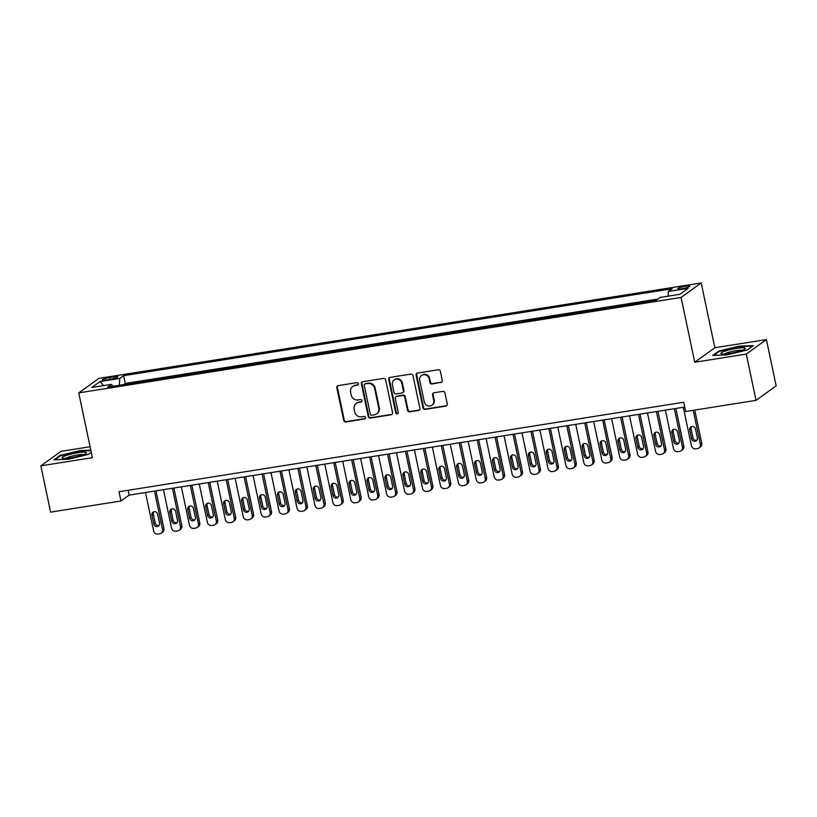<?xml version="1.0" encoding="UTF-8"?>
<svg xmlns="http://www.w3.org/2000/svg" width="817" height="817" viewBox="0 0 817 817"><rect width="100%" height="100%" fill="white"/><g stroke="black" fill="none" stroke-linecap="round" stroke-linejoin="round"><path stroke-width="1.23" d="M358.397 383.724A1.317 1.236 -125.8 0 0 356.896 382.652L338.197 385.614A1.879 1.757 -125.8 0 0 336.818 387.707L343.712 420.418A1.879 1.757 -125.8 0 0 345.857 421.96L364.556 418.988A1.317 1.236 -125.8 0 0 365.516 417.528A1.317 1.236 -125.8 0 0 364.014 416.445L361.604 416.833A6.015 5.627 -125.8 0 1 354.741 411.911L354.17 409.184A6.015 5.627 -125.8 0 1 358.571 402.475L360.991 402.097A1.317 1.236 -125.8 0 0 361.962 400.626A1.317 1.236 -125.8 0 0 360.46 399.554L358.04 399.932A6.015 5.627 -125.8 0 1 351.177 395.009L350.605 392.283A6.015 5.627 -125.8 0 1 355.017 385.573L357.427 385.195A1.317 1.236 -125.8 0 0 358.397 383.724M685.504 286.205A6.127 0.919 -11.9 0 0 677.773 288.718A6.127 0.919 -11.9 0 0 682.021 288.707A6.127 0.919 -11.9 0 0 689.752 286.195A6.127 0.919 -11.9 0 0 685.504 286.205M440.935 382.57A1.879 1.757 -125.8 0 0 442.314 380.477L440.383 371.296A1.879 1.757 -125.8 0 0 438.239 369.764L417.477 373.052A1.879 1.757 -125.8 0 0 416.098 375.146L422.992 407.857A1.879 1.757 -125.8 0 0 425.136 409.399L445.898 406.1A1.879 1.757 -125.8 0 0 447.277 404.007L444.938 392.926A1.879 1.757 -125.8 0 0 442.794 391.384L433.909 392.793A1.879 1.757 -125.8 0 0 432.53 394.887L433.694 400.381A5.025 4.708 -125.8 0 1 431.917 405.212A5.025 4.708 -125.8 0 1 424.278 401.882L419.734 380.344A5.025 4.708 -125.8 0 1 421.511 375.524A5.025 4.708 -125.8 0 1 429.15 378.853L429.905 382.438A1.879 1.757 -125.8 0 0 432.05 383.98L441.476 382.182A1.879 1.757 -125.8 0 0 441.905 382.05M694.746 362.248L746.278 354.078L756.031 400.361L776.15 385.859L766.397 339.576L714.855 347.746L701.2 282.948L681.082 297.449L694.746 362.248L714.855 347.746M90.084 446.746L60.969 451.362L40.85 465.853L92.392 457.683L78.738 392.895L681.082 297.449M40.85 465.853L50.603 512.136L120.967 500.984L129.127 495.112L684.738 407.07M756.031 400.361L685.667 411.513L683.717 402.25L119.016 491.732L120.967 500.984M385.655 379.966A1.879 1.757 -125.8 0 0 383.51 378.434L362.748 381.723A1.879 1.757 -125.8 0 0 361.369 383.816L368.263 416.527A1.879 1.757 -125.8 0 0 370.407 418.069L391.169 414.781A1.879 1.757 -125.8 0 0 392.548 412.677L385.655 379.966M390.107 377.383L410.869 374.094A1.879 1.757 -125.8 0 1 413.014 375.636L419.907 408.347A1.879 1.757 -125.8 0 1 418.529 410.44L409.644 411.85A1.879 1.757 -125.8 0 1 407.499 410.308L404.711 397.042A1.879 1.757 -125.8 0 0 402.567 395.51L396.674 396.439A1.879 1.757 -125.8 0 0 395.295 398.533L398.206 412.35A1.317 1.236 -125.8 0 1 397.746 413.606A1.317 1.236 -125.8 0 1 395.745 412.738L388.729 379.486A1.879 1.757 -125.8 0 1 390.107 377.383M106.435 379.885L110.377 379.262A5.933 0.888 -11.9 0 0 117.873 376.821A5.933 0.888 -11.9 0 0 113.747 376.831L109.805 377.454A5.933 0.888 -11.9 0 0 102.319 379.895A5.933 0.888 -11.9 0 0 106.435 379.885M701.2 282.948L98.847 378.394L78.738 392.895M668.061 296.183L668.388 291.485L672.187 288.738L123.622 375.667L119.813 378.404L119.343 385.267M668.388 291.485L688.108 288.36L679.846 294.314L660.126 297.439L656.317 300.176L107.742 387.105L111.551 384.358L91.831 387.483L100.093 381.529L119.813 378.404M657.899 299.042L125.256 383.439L123.673 384.582M746.278 354.078L766.397 339.576M128.106 490.292L129.127 495.112M125.256 383.439L123.622 375.667M112.797 386.308L111.551 384.358M103.524 385.634L100.093 381.529M90.799 450.136L80.27 450.545L59.937 455.467L53.881 459.838L68.158 459.277L88.481 454.354L91.269 452.352M753.366 345.601L739.089 346.153L718.766 351.075L712.71 355.446L726.977 354.884L747.31 349.962L753.366 345.601M60.08 456.1L59.937 455.467M718.899 351.708L718.766 351.075M358.173 384.756A1.317 1.236 -125.8 0 1 357.979 384.797L355.558 385.185A6.015 5.627 -125.8 0 0 353.271 386.124L352.719 386.512M356.283 403.414L356.825 403.026A6.015 5.627 -125.8 0 1 359.123 402.087L361.533 401.698A1.317 1.236 -125.8 0 0 361.737 401.647M337.778 385.736A1.879 1.757 -125.8 0 0 337.37 387.319L344.263 420.03A1.879 1.757 -125.8 0 0 346.398 421.562L365.097 418.6A1.317 1.236 -125.8 0 0 365.301 418.549M362.319 381.845A1.879 1.757 -125.8 0 0 361.911 383.428L368.804 416.139A1.879 1.757 -125.8 0 0 370.949 417.671L391.711 414.382A1.879 1.757 -125.8 0 0 392.14 414.26M365.219 383.959A1.317 1.236 -125.8 0 0 364.259 385.43L370.305 414.137A1.317 1.236 -125.8 0 0 371.806 415.22L374.36 414.811A6.015 5.627 -125.8 0 0 378.761 408.102L374.625 388.473A6.015 5.627 -125.8 0 0 367.773 383.551L365.761 383.571A1.317 1.236 -125.8 0 0 365.26 383.776L364.719 384.164M376.647 413.872L377.188 413.484A6.015 5.627 -125.8 0 0 379.302 407.714L378.761 408.102M365.761 383.571L368.314 383.163A6.015 5.627 -125.8 0 1 375.166 388.085L379.302 407.714M395.959 396.735L396.5 396.337A1.879 1.757 -125.8 0 1 397.215 396.051L403.108 395.111A1.879 1.757 -125.8 0 1 405.252 396.653L408.051 409.92A1.879 1.757 -125.8 0 0 410.195 411.451L419.08 410.052A1.879 1.757 -125.8 0 0 419.499 409.92M389.689 377.515A1.879 1.757 -125.8 0 0 389.28 379.088L396.286 412.35A1.317 1.236 -125.8 0 0 397.981 413.371M401.811 383.275A5.025 4.708 -125.8 0 0 394.162 379.946A5.025 4.708 -125.8 0 0 392.395 384.766L393.988 392.354A1.879 1.757 -125.8 0 0 396.133 393.896L402.025 392.967A1.879 1.757 -125.8 0 0 403.404 390.863L401.811 383.275L402.352 382.887A5.025 4.708 -125.8 0 0 394.703 379.558L394.162 379.946M402.74 392.671L403.292 392.272A1.879 1.757 -125.8 0 0 403.945 390.475L403.404 390.863M402.352 382.887L403.945 390.475M421.511 375.524L422.052 375.126A5.025 4.708 -125.8 0 1 429.691 378.465L430.447 382.05A1.879 1.757 -125.8 0 0 432.591 383.592L441.476 382.182M431.917 405.212L432.459 404.813A5.025 4.708 -125.8 0 0 434.236 399.993L433.694 400.381M433.48 392.916A1.879 1.757 -125.8 0 0 433.071 394.499L434.236 399.993M417.048 373.175A1.879 1.757 -125.8 0 0 416.639 374.758L423.533 407.469A1.879 1.757 -125.8 0 0 425.677 409L446.439 405.712A1.879 1.757 -125.8 0 0 446.858 405.589M154.474 491.099L162.563 529.498A3.83 3.585 -125.8 0 1 159.764 533.767L157.967 534.052A3.83 3.585 -125.8 0 1 153.596 530.917L145.508 492.518M155.986 490.854L163.921 528.517A3.83 3.585 54.2 0 1 162.573 532.184L161.215 533.164M153.77 511.789A3.064 2.87 -125.8 0 0 153.3 514.128L155.169 523.013A3.064 2.87 -125.8 0 0 159.07 525.423M159.55 523.084L157.671 514.199A3.064 2.87 -125.8 0 0 153.014 512.167A3.064 2.87 -125.8 0 0 151.942 515.108L153.81 523.993A3.064 2.87 -125.8 0 0 158.467 526.025A3.064 2.87 -125.8 0 0 159.55 523.084M77.819 452.741A12.439 1.859 -11.9 0 0 65.666 455.712A12.439 1.859 -11.9 0 0 62.643 458.235A12.439 1.859 -11.9 0 0 70.752 457.826A12.439 1.859 -11.9 0 0 86.132 453.282A12.439 1.859 -11.9 0 0 77.819 452.741M83.324 454.701A9.416 1.409 -11.9 0 0 77.319 455.038A9.416 1.409 -11.9 0 0 65.789 458.398M54.953 459.797L60.468 455.825L80.158 451.055L90.901 450.637M724.791 351.218A12.439 1.859 -11.9 0 0 721.472 353.843A12.439 1.859 -11.9 0 0 741.438 350.564A12.439 1.859 -11.9 0 0 744.961 348.89A12.439 1.859 -11.9 0 0 739.222 347.991A12.439 1.859 -11.9 0 0 724.791 351.218M742.142 350.309A9.416 1.409 -11.9 0 0 727.161 352.821A9.416 1.409 -11.9 0 0 724.608 354.006M713.772 355.405L719.287 351.433L738.976 346.663L752.631 346.122M172.397 488.249L180.496 526.659A3.83 3.585 -125.8 0 1 177.687 530.927L175.89 531.213A3.83 3.585 -125.8 0 1 171.529 528.078L163.431 489.669M173.919 488.015L181.854 525.678A3.83 3.585 54.2 0 1 180.506 529.345L179.148 530.325M171.703 508.95A3.064 2.87 -125.8 0 0 171.223 511.289L173.092 520.174A3.064 2.87 -125.8 0 0 176.993 522.584M177.473 520.245L175.604 511.36A3.064 2.87 -125.8 0 0 170.947 509.328A3.064 2.87 -125.8 0 0 169.865 512.269L171.733 521.154A3.064 2.87 -125.8 0 0 176.401 523.186A3.064 2.87 -125.8 0 0 177.473 520.245M190.33 485.41L198.419 523.809A3.83 3.585 -125.8 0 1 195.61 528.088L193.823 528.364A3.83 3.585 -125.8 0 1 189.452 525.239L181.364 486.83M191.842 485.175L199.777 522.839A3.83 3.585 54.2 0 1 198.429 526.505L197.071 527.486M189.626 506.111A3.064 2.87 -125.8 0 0 189.146 508.45L191.025 517.335A3.064 2.87 -125.8 0 0 194.926 519.745M195.396 517.406L193.527 508.521A3.064 2.87 -125.8 0 0 188.87 506.489A3.064 2.87 -125.8 0 0 187.787 509.43L189.667 518.315A3.064 2.87 -125.8 0 0 194.323 520.347A3.064 2.87 -125.8 0 0 195.396 517.406M208.253 482.571L216.342 520.97A3.83 3.585 -125.8 0 1 213.543 525.239L211.746 525.525A3.83 3.585 -125.8 0 1 207.385 522.39L199.287 483.991M209.765 482.336L217.71 519.99A3.83 3.585 54.2 0 1 216.362 523.666L214.994 524.647M207.559 503.272A3.064 2.87 -125.8 0 0 207.079 505.611L208.948 514.496A3.064 2.87 -125.8 0 0 212.849 516.906M213.329 514.567L211.46 505.682A3.064 2.87 -125.8 0 0 206.793 503.65A3.064 2.87 -125.8 0 0 205.721 506.591L207.589 515.476A3.064 2.87 -125.8 0 0 212.246 517.498A3.064 2.87 -125.8 0 0 213.329 514.567M226.176 479.732L234.275 518.131A3.83 3.585 -125.8 0 1 231.466 522.4L229.679 522.686A3.83 3.585 -125.8 0 1 225.308 519.551L217.22 481.152M227.698 479.487L235.633 517.151A3.83 3.585 54.2 0 1 234.285 520.827L232.927 521.808M225.482 500.423A3.064 2.87 -125.8 0 0 225.002 502.772L226.881 511.656A3.064 2.87 -125.8 0 0 230.782 514.067M231.252 511.728L229.383 502.833A3.064 2.87 -125.8 0 0 224.726 500.811A3.064 2.87 -125.8 0 0 223.644 503.742L225.523 512.637A3.064 2.87 -125.8 0 0 230.18 514.659A3.064 2.87 -125.8 0 0 231.252 511.728M244.109 476.893L252.198 515.292A3.83 3.585 -125.8 0 1 249.399 519.561L247.602 519.847A3.83 3.585 -125.8 0 1 243.241 516.712L235.143 478.313M245.621 476.648L253.556 514.312A3.83 3.585 54.2 0 1 252.208 517.988L250.85 518.969M243.405 497.584A3.064 2.87 -125.8 0 0 242.935 499.922L244.804 508.817A3.064 2.87 -125.8 0 0 248.705 511.228M249.185 508.879L247.306 499.994A3.064 2.87 -125.8 0 0 242.649 497.972A3.064 2.87 -125.8 0 0 241.577 500.903L243.446 509.788A3.064 2.87 -125.8 0 0 248.102 511.82A3.064 2.87 -125.8 0 0 249.185 508.879M262.032 474.054L270.131 512.453A3.83 3.585 -125.8 0 1 267.322 516.722L265.525 517.008A3.83 3.585 -125.8 0 1 261.164 513.873L253.076 475.474M263.554 473.809L271.489 511.473A3.83 3.585 54.2 0 1 270.141 515.149L268.783 516.119M261.338 494.745A3.064 2.87 -125.8 0 0 260.858 497.083L262.727 505.968A3.064 2.87 -125.8 0 0 266.628 508.378M267.108 506.04L265.239 497.155A3.064 2.87 -125.8 0 0 260.582 495.122A3.064 2.87 -125.8 0 0 259.5 498.064L261.369 506.948A3.064 2.87 -125.8 0 0 266.036 508.981A3.064 2.87 -125.8 0 0 267.108 506.04M279.965 471.205L288.054 509.614A3.83 3.585 -125.8 0 1 285.245 513.883L283.458 514.169A3.83 3.585 -125.8 0 1 279.087 511.033L270.999 472.635M281.477 470.97L289.412 508.634A3.83 3.585 54.2 0 1 288.064 512.3L286.706 513.28M279.261 491.905A3.064 2.87 -125.8 0 0 278.791 494.244L280.66 503.129A3.064 2.87 -125.8 0 0 284.561 505.539M285.041 503.201L283.162 494.316A3.064 2.87 -125.8 0 0 278.505 492.283A3.064 2.87 -125.8 0 0 277.423 495.225L279.302 504.109A3.064 2.87 -125.8 0 0 283.959 506.142A3.064 2.87 -125.8 0 0 285.041 503.201M297.888 468.366L305.977 506.775A3.83 3.585 -125.8 0 1 303.178 511.044L301.381 511.33A3.83 3.585 -125.8 0 1 297.02 508.194L288.922 469.785M299.4 468.131L307.345 505.794A3.83 3.585 54.2 0 1 305.997 509.461L304.629 510.441M297.194 489.066A3.064 2.87 -125.8 0 0 296.714 491.405L298.583 500.29A3.064 2.87 -125.8 0 0 302.484 502.7M302.964 500.361L301.095 491.477A3.064 2.87 -125.8 0 0 296.428 489.444A3.064 2.87 -125.8 0 0 295.356 492.385L297.225 501.27A3.064 2.87 -125.8 0 0 301.882 503.303A3.064 2.87 -125.8 0 0 302.964 500.361M315.811 465.527L323.91 503.926A3.83 3.585 -125.8 0 1 321.101 508.205L319.314 508.48A3.83 3.585 -125.8 0 1 314.943 505.345L306.855 466.946M317.333 465.292L325.268 502.945A3.83 3.585 54.2 0 1 323.92 506.622L322.562 507.602M315.117 486.227A3.064 2.87 -125.8 0 0 314.637 488.566L316.516 497.451A3.064 2.87 -125.8 0 0 320.417 499.861M320.887 497.522L319.018 488.637A3.064 2.87 -125.8 0 0 314.361 486.605A3.064 2.87 -125.8 0 0 313.279 489.546L315.158 498.431A3.064 2.87 -125.8 0 0 319.815 500.464A3.064 2.87 -125.8 0 0 320.887 497.522M333.745 462.688L341.833 501.087A3.83 3.585 -125.8 0 1 339.035 505.355L337.237 505.641A3.83 3.585 -125.8 0 1 332.876 502.506L324.778 464.107M335.256 462.453L343.191 500.106A3.83 3.585 54.2 0 1 341.843 503.783L340.485 504.763M333.04 483.378A3.064 2.87 -125.8 0 0 332.57 485.727L334.439 494.612A3.064 2.87 -125.8 0 0 338.34 497.022M338.82 494.683L336.941 485.798A3.064 2.87 -125.8 0 0 332.284 483.766A3.064 2.87 -125.8 0 0 331.212 486.707L333.081 495.592A3.064 2.87 -125.8 0 0 337.738 497.614A3.064 2.87 -125.8 0 0 338.82 494.683M351.667 459.848L359.766 498.247A3.83 3.585 -125.8 0 1 356.958 502.516L355.16 502.802A3.83 3.585 -125.8 0 1 350.799 499.667L342.711 461.268M353.189 459.603L361.124 497.267A3.83 3.585 54.2 0 1 359.776 500.944L358.418 501.924M350.973 480.539A3.064 2.87 -125.8 0 0 350.493 482.878L352.372 491.773A3.064 2.87 -125.8 0 0 356.273 494.183M356.743 491.844L354.874 482.949A3.064 2.87 -125.8 0 0 350.217 480.927A3.064 2.87 -125.8 0 0 349.135 483.858L351.004 492.753A3.064 2.87 -125.8 0 0 355.671 494.775A3.064 2.87 -125.8 0 0 356.743 491.844M369.601 457.009L377.689 495.408A3.83 3.585 -125.8 0 1 374.88 499.677L373.093 499.963A3.83 3.585 -125.8 0 1 368.722 496.828L360.634 458.429M371.112 456.764L379.047 494.428A3.83 3.585 54.2 0 1 377.699 498.104L376.341 499.085M368.896 477.7A3.064 2.87 -125.8 0 0 368.426 480.039L370.295 488.923A3.064 2.87 -125.8 0 0 374.196 491.344M374.676 488.995L372.797 480.11A3.064 2.87 -125.8 0 0 368.14 478.088A3.064 2.87 -125.8 0 0 367.058 481.019L368.937 489.904A3.064 2.87 -125.8 0 0 373.594 491.936A3.064 2.87 -125.8 0 0 374.676 488.995M387.524 454.17L395.622 492.569A3.83 3.585 -125.8 0 1 392.814 496.838L391.016 497.124A3.83 3.585 -125.8 0 1 386.655 493.989L378.557 455.59M389.035 453.925L396.98 491.589A3.83 3.585 54.2 0 1 395.632 495.265L394.274 496.236M386.829 474.861A3.064 2.87 -125.8 0 0 386.349 477.199L388.218 486.084A3.064 2.87 -125.8 0 0 392.119 488.495M392.599 486.156L390.73 477.271A3.064 2.87 -125.8 0 0 386.063 475.239A3.064 2.87 -125.8 0 0 384.991 478.18L386.86 487.065A3.064 2.87 -125.8 0 0 391.517 489.097A3.064 2.87 -125.8 0 0 392.599 486.156M405.457 451.321L413.545 489.73A3.83 3.585 -125.8 0 1 410.737 493.999L408.949 494.285A3.83 3.585 -125.8 0 1 404.578 491.15L396.49 452.751M406.968 451.086L414.903 488.75A3.83 3.585 54.2 0 1 413.555 492.416L412.197 493.397M404.752 472.022A3.064 2.87 -125.8 0 0 404.272 474.36L406.151 483.245A3.064 2.87 -125.8 0 0 410.052 485.655M410.522 483.317L408.653 474.432A3.064 2.87 -125.8 0 0 403.996 472.4A3.064 2.87 -125.8 0 0 402.914 475.341L404.793 484.226A3.064 2.87 -125.8 0 0 409.45 486.258A3.064 2.87 -125.8 0 0 410.522 483.317M423.38 448.482L431.468 486.881A3.83 3.585 -125.8 0 1 428.67 491.16L426.872 491.436A3.83 3.585 -125.8 0 1 422.512 488.311L414.413 449.901M424.891 448.247L432.826 485.911A3.83 3.585 54.2 0 1 431.478 489.577L430.12 490.557M422.675 469.183A3.064 2.87 -125.8 0 0 422.205 471.521L424.074 480.406A3.064 2.87 -125.8 0 0 427.975 482.816M428.455 480.478L426.576 471.593A3.064 2.87 -125.8 0 0 421.919 469.561A3.064 2.87 -125.8 0 0 420.847 472.502L422.716 481.387A3.064 2.87 -125.8 0 0 427.373 483.419A3.064 2.87 -125.8 0 0 428.455 480.478M441.303 445.643L449.401 484.042A3.83 3.585 -125.8 0 1 446.593 488.321L444.805 488.597A3.83 3.585 -125.8 0 1 440.434 485.461L432.346 447.062M442.824 445.408L450.759 483.061A3.83 3.585 54.2 0 1 449.411 486.738L448.053 487.718M440.608 466.344A3.064 2.87 -125.8 0 0 440.128 468.682L442.007 477.567A3.064 2.87 -125.8 0 0 445.908 479.977M446.378 477.639L444.509 468.754A3.064 2.87 -125.8 0 0 439.852 466.721A3.064 2.87 -125.8 0 0 438.77 469.663L440.639 478.548A3.064 2.87 -125.8 0 0 445.306 480.57A3.064 2.87 -125.8 0 0 446.378 477.639M459.236 442.804L467.324 481.203A3.83 3.585 -125.8 0 1 464.516 485.472L462.728 485.758A3.83 3.585 -125.8 0 1 458.357 482.622L450.269 444.223M460.747 442.559L468.682 480.222A3.83 3.585 54.2 0 1 467.334 483.899L465.976 484.879M458.531 463.494A3.064 2.87 -125.8 0 0 458.061 465.843L459.93 474.728A3.064 2.87 -125.8 0 0 463.831 477.138M464.311 474.8L462.432 465.904A3.064 2.87 -125.8 0 0 457.775 463.882A3.064 2.87 -125.8 0 0 456.703 466.813L458.572 475.708A3.064 2.87 -125.8 0 0 463.229 477.731A3.064 2.87 -125.8 0 0 464.311 474.8M477.159 439.965L485.257 478.364A3.83 3.585 -125.8 0 1 482.449 482.633L480.651 482.918A3.83 3.585 -125.8 0 1 476.291 479.783L468.192 441.384M478.67 439.72L486.615 477.383A3.83 3.585 54.2 0 1 485.267 481.06L483.909 482.04M476.464 460.655A3.064 2.87 -125.8 0 0 475.984 462.994L477.853 471.889A3.064 2.87 -125.8 0 0 481.754 474.299M482.234 471.95L480.365 463.065A3.064 2.87 -125.8 0 0 475.708 461.043A3.064 2.87 -125.8 0 0 474.626 463.974L476.495 472.859A3.064 2.87 -125.8 0 0 481.152 474.891A3.064 2.87 -125.8 0 0 482.234 471.95M495.092 437.126L503.18 475.525A3.83 3.585 -125.8 0 1 500.372 479.793L498.584 480.079A3.83 3.585 -125.8 0 1 494.214 476.944L486.125 438.545M496.603 436.881L504.538 474.544A3.83 3.585 54.2 0 1 503.19 478.221L501.832 479.201M494.387 457.816A3.064 2.87 -125.8 0 0 493.907 460.155L495.786 469.04A3.064 2.87 -125.8 0 0 499.687 471.45M500.157 469.111L498.288 460.226A3.064 2.87 -125.8 0 0 493.631 458.194A3.064 2.87 -125.8 0 0 492.549 461.135L494.428 470.02A3.064 2.87 -125.8 0 0 499.085 472.052A3.064 2.87 -125.8 0 0 500.157 469.111M513.015 434.287L521.103 472.686A3.83 3.585 -125.8 0 1 518.305 476.954L516.507 477.24A3.83 3.585 -125.8 0 1 512.147 474.105L504.048 435.706M514.526 434.041L522.461 471.705A3.83 3.585 54.2 0 1 521.113 475.371L519.755 476.352M512.32 454.977A3.064 2.87 -125.8 0 0 511.84 457.316L513.709 466.201A3.064 2.87 -125.8 0 0 517.61 468.611M518.09 466.272L516.211 457.387A3.064 2.87 -125.8 0 0 511.554 455.355A3.064 2.87 -125.8 0 0 510.482 458.296L512.351 467.181A3.064 2.87 -125.8 0 0 517.008 469.213A3.064 2.87 -125.8 0 0 518.09 466.272M530.938 431.437L539.036 469.846A3.83 3.585 -125.8 0 1 536.228 474.115L534.441 474.401A3.83 3.585 -125.8 0 1 530.07 471.266L521.981 432.857M532.459 431.202L540.394 468.866A3.83 3.585 54.2 0 1 539.046 472.532L537.688 473.513M530.243 452.138A3.064 2.87 -125.8 0 0 529.763 454.477L531.642 463.362A3.064 2.87 -125.8 0 0 535.543 465.772M536.013 463.433L534.144 454.548A3.064 2.87 -125.8 0 0 529.487 452.516A3.064 2.87 -125.8 0 0 528.405 455.457L530.284 464.342A3.064 2.87 -125.8 0 0 534.941 466.374A3.064 2.87 -125.8 0 0 536.013 463.433M548.871 428.598L556.959 466.997A3.83 3.585 -125.8 0 1 554.161 471.276L552.363 471.552A3.83 3.585 -125.8 0 1 547.993 468.417L539.904 430.018M550.382 428.363L558.317 466.027A3.83 3.585 54.2 0 1 556.969 469.693L555.611 470.674M548.166 449.299A3.064 2.87 -125.8 0 0 547.696 451.638L549.565 460.522A3.064 2.87 -125.8 0 0 553.466 462.933M553.946 460.594L552.067 451.709A3.064 2.87 -125.8 0 0 547.41 449.677A3.064 2.87 -125.8 0 0 546.338 452.618L548.207 461.503A3.064 2.87 -125.8 0 0 552.864 463.535A3.064 2.87 -125.8 0 0 553.946 460.594M566.794 425.759L574.892 464.158A3.83 3.585 -125.8 0 1 572.084 468.427L570.286 468.713A3.83 3.585 -125.8 0 1 565.926 465.578L557.827 427.179M568.315 425.524L576.251 463.178A3.83 3.585 54.2 0 1 574.902 466.854L573.544 467.835M566.099 446.46A3.064 2.87 -125.8 0 0 565.619 448.799L567.488 457.683A3.064 2.87 -125.8 0 0 571.389 460.094M571.869 457.755L570 448.87A3.064 2.87 -125.8 0 0 565.344 446.838A3.064 2.87 -125.8 0 0 564.261 449.779L566.13 458.664A3.064 2.87 -125.8 0 0 570.797 460.686A3.064 2.87 -125.8 0 0 571.869 457.755M584.727 422.92L592.815 461.319A3.83 3.585 -125.8 0 1 590.007 465.588L588.22 465.874A3.83 3.585 -125.8 0 1 583.849 462.739L575.76 424.34M586.238 422.675L594.173 460.339A3.83 3.585 54.2 0 1 592.825 464.015L591.467 464.996M584.022 443.611A3.064 2.87 -125.8 0 0 583.542 445.949L585.421 454.844A3.064 2.87 -125.8 0 0 589.323 457.254M589.792 454.916L587.923 446.021A3.064 2.87 -125.8 0 0 583.267 443.999A3.064 2.87 -125.8 0 0 582.184 446.93L584.063 455.825A3.064 2.87 -125.8 0 0 588.72 457.847A3.064 2.87 -125.8 0 0 589.792 454.916M602.65 420.081L610.738 458.48A3.83 3.585 -125.8 0 1 607.94 462.749L606.143 463.035A3.83 3.585 -125.8 0 1 601.782 459.9L593.683 421.501M604.161 419.836L612.107 457.5A3.83 3.585 54.2 0 1 610.759 461.176L609.39 462.156M601.955 440.772A3.064 2.87 -125.8 0 0 601.475 443.11L603.344 451.995A3.064 2.87 -125.8 0 0 607.245 454.415M607.725 452.067L605.857 443.182A3.064 2.87 -125.8 0 0 601.189 441.16A3.064 2.87 -125.8 0 0 600.117 444.091L601.986 452.975A3.064 2.87 -125.8 0 0 606.643 455.008A3.064 2.87 -125.8 0 0 607.725 452.067M620.573 417.242L628.671 455.641A3.83 3.585 -125.8 0 1 625.863 459.91L624.076 460.196A3.83 3.585 -125.8 0 1 619.705 457.06L611.616 418.661M622.094 416.997L630.03 454.66A3.83 3.585 54.2 0 1 628.682 458.337L627.323 459.307M619.878 437.932A3.064 2.87 -125.8 0 0 619.398 440.271L621.277 449.156A3.064 2.87 -125.8 0 0 625.179 451.566M625.648 449.227L623.779 440.343A3.064 2.87 -125.8 0 0 619.123 438.31A3.064 2.87 -125.8 0 0 618.04 441.251L619.919 450.136A3.064 2.87 -125.8 0 0 624.576 452.169A3.064 2.87 -125.8 0 0 625.648 449.227M638.506 414.393L646.594 452.802A3.83 3.585 -125.8 0 1 643.796 457.071L641.999 457.357A3.83 3.585 -125.8 0 1 637.638 454.221L629.539 415.822M640.017 414.158L647.952 451.821A3.83 3.585 54.2 0 1 646.604 455.488L645.246 456.468M637.801 435.093A3.064 2.87 -125.8 0 0 637.331 437.432L639.2 446.317A3.064 2.87 -125.8 0 0 643.102 448.727M643.582 446.388L641.702 437.503A3.064 2.87 -125.8 0 0 637.046 435.471A3.064 2.87 -125.8 0 0 635.973 438.412L637.842 447.297A3.064 2.87 -125.8 0 0 642.499 449.33A3.064 2.87 -125.8 0 0 643.582 446.388M656.429 411.554L664.527 449.963A3.83 3.585 -125.8 0 1 661.719 454.232L659.922 454.518A3.83 3.585 -125.8 0 1 655.561 451.382L647.472 412.973M657.951 411.319L665.886 448.982A3.83 3.585 54.2 0 1 664.538 452.649L663.179 453.629M655.734 432.254A3.064 2.87 -125.8 0 0 655.254 434.593L657.123 443.478A3.064 2.87 -125.8 0 0 661.024 445.888M661.504 443.549L659.636 434.664A3.064 2.87 -125.8 0 0 654.979 432.632A3.064 2.87 -125.8 0 0 653.896 435.573L655.765 444.458A3.064 2.87 -125.8 0 0 660.432 446.49A3.064 2.87 -125.8 0 0 661.504 443.549M674.362 408.714L682.45 447.113A3.83 3.585 -125.8 0 1 679.642 451.392L677.855 451.668A3.83 3.585 -125.8 0 1 673.484 448.533L665.395 410.134M675.873 408.48L683.809 446.133A3.83 3.585 54.2 0 1 682.461 449.81L681.102 450.79M673.657 429.415A3.064 2.87 -125.8 0 0 673.188 431.754L675.056 440.639A3.064 2.87 -125.8 0 0 678.958 443.049M679.438 440.71L677.559 431.825A3.064 2.87 -125.8 0 0 672.902 429.793A3.064 2.87 -125.8 0 0 671.819 432.734L673.698 441.619A3.064 2.87 -125.8 0 0 678.355 443.641A3.064 2.87 -125.8 0 0 679.438 440.71M693.224 410.308L700.373 444.274A3.83 3.585 -125.8 0 1 697.575 448.543L695.778 448.829A3.83 3.585 -125.8 0 1 691.417 445.694L683.318 407.295M694.736 410.073L701.742 443.294A3.83 3.585 54.2 0 1 700.394 446.97L699.025 447.951M691.591 426.566A3.064 2.87 -125.8 0 0 691.111 428.915L692.979 437.8A3.064 2.87 -125.8 0 0 696.881 440.21M697.361 437.871L695.492 428.976A3.064 2.87 -125.8 0 0 690.825 426.954A3.064 2.87 -125.8 0 0 689.752 429.895L691.621 438.78A3.064 2.87 -125.8 0 0 696.278 440.802A3.064 2.87 -125.8 0 0 697.361 437.871M110.193 379.292L109.805 377.454M114.094 378.475L113.747 376.831M355.558 385.185L355.017 385.573M361.533 401.698L360.991 402.097M359.123 402.087L358.571 402.475M365.097 418.6L364.556 418.988M346.398 421.562L345.857 421.96M344.263 420.03L343.712 420.418M337.37 387.319L336.818 387.707M357.979 384.797L357.427 385.195M391.711 414.382L391.169 414.781M370.949 417.671L370.407 418.069M368.804 416.139L368.263 416.527M361.911 383.428L361.369 383.816M375.166 388.085L374.625 388.473M368.314 383.163L367.773 383.551M419.08 410.052L418.529 410.44M410.195 411.451L409.644 411.85M408.051 409.92L407.499 410.308M405.252 396.653L404.711 397.042M403.108 395.111L402.567 395.51M397.215 396.051L396.674 396.439M396.286 412.35L395.745 412.738M389.28 379.088L388.729 379.486M432.591 383.592L432.05 383.98M430.447 382.05L429.905 382.438M429.691 378.465L429.15 378.853M433.071 394.499L432.53 394.887M446.439 405.712L445.898 406.1M425.677 409L425.136 409.399M423.533 407.469L422.992 407.857M416.639 374.758L416.098 375.146M162.563 529.498L163.921 528.517M155.169 523.013L153.81 523.993M153.3 514.128L151.942 515.108M180.496 526.659L181.854 525.678M173.092 520.174L171.733 521.154M171.223 511.289L169.865 512.269M198.419 523.809L199.777 522.839M191.025 517.335L189.667 518.315M189.146 508.45L187.787 509.43M216.342 520.97L217.71 519.99M208.948 514.496L207.589 515.476M207.079 505.611L205.721 506.591M234.275 518.131L235.633 517.151M226.881 511.656L225.523 512.637M225.002 502.772L223.644 503.742M252.198 515.292L253.556 514.312M244.804 508.817L243.446 509.788M242.935 499.922L241.577 500.903M270.131 512.453L271.489 511.473M262.727 505.968L261.369 506.948M260.858 497.083L259.5 498.064M288.054 509.614L289.412 508.634M280.66 503.129L279.302 504.109M278.791 494.244L277.423 495.225M305.977 506.775L307.345 505.794M298.583 500.29L297.225 501.27M296.714 491.405L295.356 492.385M323.91 503.926L325.268 502.945M316.516 497.451L315.158 498.431M314.637 488.566L313.279 489.546M341.833 501.087L343.191 500.106M334.439 494.612L333.081 495.592M332.57 485.727L331.212 486.707M359.766 498.247L361.124 497.267M352.372 491.773L351.004 492.753M350.493 482.878L349.135 483.858M377.689 495.408L379.047 494.428M370.295 488.923L368.937 489.904M368.426 480.039L367.058 481.019M395.622 492.569L396.98 491.589M388.218 486.084L386.86 487.065M386.349 477.199L384.991 478.18M413.545 489.73L414.903 488.75M406.151 483.245L404.793 484.226M404.272 474.36L402.914 475.341M431.468 486.881L432.826 485.911M424.074 480.406L422.716 481.387M422.205 471.521L420.847 472.502M449.401 484.042L450.759 483.061M442.007 477.567L440.639 478.548M440.128 468.682L438.77 469.663M467.324 481.203L468.682 480.222M459.93 474.728L458.572 475.708M458.061 465.843L456.703 466.813M485.257 478.364L486.615 477.383M477.853 471.889L476.495 472.859M475.984 462.994L474.626 463.974M503.18 475.525L504.538 474.544M495.786 469.04L494.428 470.02M493.907 460.155L492.549 461.135M521.103 472.686L522.461 471.705M513.709 466.201L512.351 467.181M511.84 457.316L510.482 458.296M539.036 469.846L540.394 468.866M531.642 463.362L530.284 464.342M529.763 454.477L528.405 455.457M556.959 466.997L558.317 466.027M549.565 460.522L548.207 461.503M547.696 451.638L546.338 452.618M574.892 464.158L576.251 463.178M567.488 457.683L566.13 458.664M565.619 448.799L564.261 449.779M592.815 461.319L594.173 460.339M585.421 454.844L584.063 455.825M583.542 445.949L582.184 446.93M610.738 458.48L612.107 457.5M603.344 451.995L601.986 452.975M601.475 443.11L600.117 444.091M628.671 455.641L630.03 454.66M621.277 449.156L619.919 450.136M619.398 440.271L618.04 441.251M646.594 452.802L647.952 451.821M639.2 446.317L637.842 447.297M637.331 437.432L635.973 438.412M664.527 449.963L665.886 448.982M657.123 443.478L655.765 444.458M655.254 434.593L653.896 435.573M682.45 447.113L683.809 446.133M675.056 440.639L673.698 441.619M673.188 431.754L671.819 432.734M700.373 444.274L701.742 443.294M692.979 437.8L691.621 438.78M691.111 428.915L689.752 429.895"/></g></svg>
